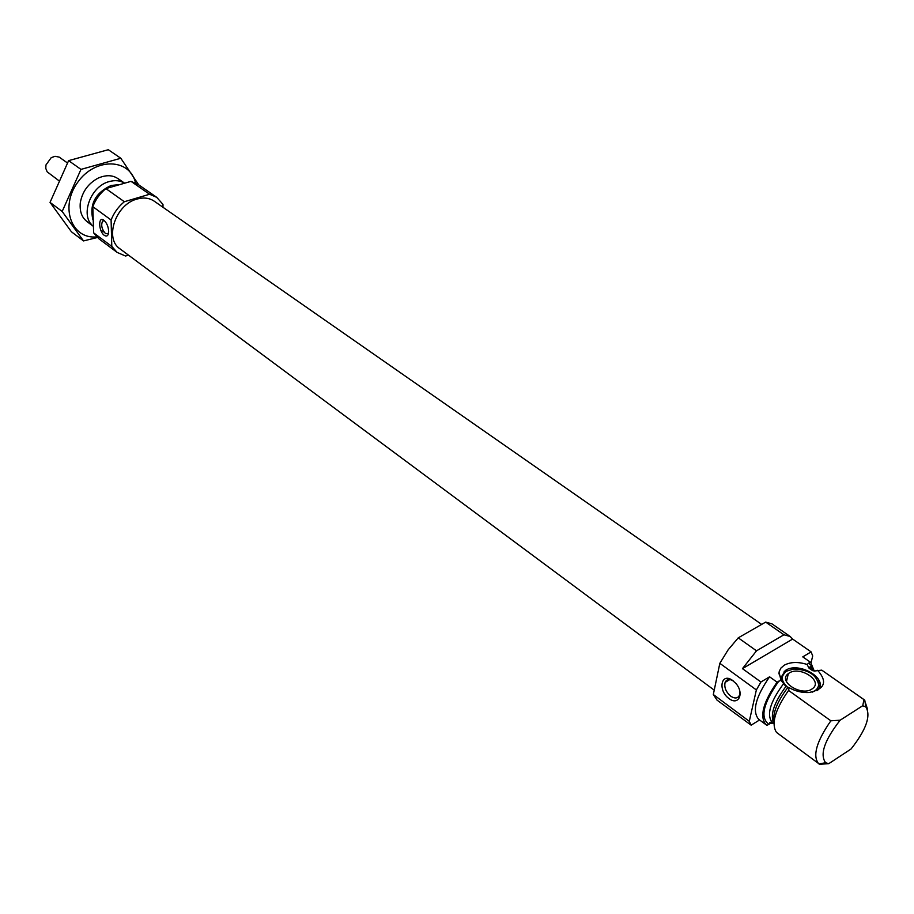 <?xml version="1.0" encoding="UTF-8"?>
<svg xmlns="http://www.w3.org/2000/svg" width="914" height="914" viewBox="0 0 914 914"><rect width="100%" height="100%" fill="white"/><g stroke="black" fill="none" stroke-linecap="round" stroke-linejoin="round"><path stroke-width="1.37" d="M104.539 220.811L102.688 220.971C100.78 224.947 101.728 229.174 105.544 233.676L108.526 233.378M867.58 709.321L864.45 699.93L821.743 670.133L814.98 670.967L812.272 670.419L809.13 668.305L807.039 664.432L810.25 662.102L802.766 656.88L811.095 651.876L812.706 655.955L811.072 662.661M773.61 723.02L770.319 723.488L767.017 725.316L765.932 724.653C759.351 716.587 763.064 702.432 777.071 682.175L780.979 680.21L785.891 686.505L789.159 687.682L788.565 690.436C775.003 709.881 770.982 723.877 776.512 732.422L819.07 763.876M765.669 622.103L783.938 634.784L756.518 650.825L742.454 668.648L792.632 639.069L790.153 636.475L771.953 623.851L765.669 622.103L738.249 637.846L728.092 649.888L719.832 663.324L713.32 694.514L717.056 700.147L751.148 725.168L759.591 719.958M789.159 687.682C795.443 691.247 802.092 692.858 809.084 692.515C824.896 689.202 827.741 681.787 817.619 670.293M788.565 690.436L830.86 720.803L840.16 720.198L862.725 705.734L863.993 699.644L821.743 670.133M814.248 671.047L810.718 662.399L802.766 656.88M742.454 668.648L760.928 682.004L769.588 676.806C755.638 696.994 751.971 711.138 758.609 719.238L765.932 724.653M760.928 682.004L756.369 689.933L749.286 721.306L751.148 725.168M738.249 637.846L756.518 650.825M719.832 663.324L756.369 689.933M713.32 694.514L749.286 721.306M734.81 713.4L736.958 714.577M790.153 636.475L783.938 634.784M792.632 639.069L811.095 651.876M769.588 676.806L777.071 682.175M830.86 720.803C816.499 741.528 812.409 755.821 818.59 763.67M840.16 720.198C824.439 740.34 819.595 754.518 825.639 762.756L828.769 763.67L851.06 748.989C866.244 729.692 871.168 715.662 865.821 706.899L862.725 705.734M828.769 763.67L819.63 764.287M124.612 183.2C120.214 180.526 115.153 179.978 109.394 181.532C90.246 186.102 79.609 216.378 93.434 226.386L87.116 221.725M119.86 184.571L110.011 187.416M92.931 210.814L93.274 221.428M163 207.295L162.978 204.405L156.74 197.344L149.599 194.259L124.35 201.72C118.374 206.667 113.964 212.756 111.097 219.988L111.794 246.38L117.129 252.413L125.526 256.023L128.44 255.109M156.74 197.344L138.151 184.457L131.01 181.36L105.898 188.604C99.969 193.482 95.604 199.503 92.805 206.655L93.639 232.853L98.998 238.874L117.129 252.413M149.599 194.259L131.01 181.36M124.35 201.72L105.898 188.604M111.097 219.988L92.805 206.655M104.322 235.355C106.892 236.909 108.343 235.743 108.686 231.859C108.469 226.809 106.847 222.936 103.83 220.217C97.992 215.75 98.541 231.436 104.322 235.355M111.794 246.38L93.639 232.853M761.648 624.411L154.215 201.171C149.37 197.915 143.647 197.207 137.054 199.046C115.701 204.313 104.093 238.611 119.94 248.802L714.234 690.15M728.984 698.524C738.649 706.271 744.624 693.029 735.724 683.272L732.034 680.039C720.803 672.487 717.89 690.835 728.984 698.524M807.039 664.432C798.025 661.633 790.404 661.896 784.155 665.243L780.693 668.294L779.014 672.167L780.979 680.21M817.356 690.481C829.935 679.822 799.407 660.902 785.457 670.396L780.853 677.708L781.47 681.079M789.182 673.047L788.336 673.618C777.094 681.353 802.069 697.142 812.432 688.665C823.537 681.124 800.161 665.609 789.182 673.047M812.306 692.115C816.282 690.481 818.396 687.956 818.636 684.552C816.408 674.646 808.079 669.471 793.649 669.025L786.531 671.162C780.476 675.743 780.956 681.227 787.982 687.602M785.023 672.213L780.442 679.296M819.538 687.305L817.961 680.919M732.034 680.039L733.188 680.85C729.338 678.725 726.641 679.228 725.122 682.37C724.014 687.305 725.876 691.898 730.697 696.148C734.902 698.879 737.849 698.524 739.552 695.086L739.917 691.59M83.517 240.919L71.441 231.802L50.041 202.394L68.619 160.636L108.309 149.713L120.808 158.259L80.969 169.398L62.175 211.454L83.517 240.919L97.364 237.514M138.677 184.822L120.808 158.259M68.619 160.636L80.969 169.398M50.041 202.394L62.175 211.454M121.334 181.623C115.427 175.18 107.692 174.014 98.118 178.127C88.167 183.52 82.214 191.78 80.272 202.931C79.415 213.316 82.98 220.285 90.966 223.827M135.523 182.926C130.051 158.248 95.296 157.174 77.713 182.274C59.513 206.918 71.578 239.525 96.701 236.875M67.373 162.898L59.204 157.117L55.034 156.305L51.207 157.665L45.963 164.954L45.78 168.382L47.174 171.843L58.633 180.504M812.66 670.499L811.004 666.934C809.553 666.432 809.404 667.14 810.569 669.037L809.13 668.305M813.083 670.796L811.701 665.918L808.559 663.118M778.808 681.124C763.293 703.163 759.934 717.536 768.731 724.242M783.389 683.935C770.136 702.021 766.389 714.839 772.17 722.414L773.895 723.682M813.186 670.887L812.272 670.419M785.891 686.505C773.838 702.877 769.851 715.194 773.907 723.431M816.922 690.687L818.167 686.837M818.693 684.677L818.99 683.055M787.765 687.579C777.003 701.803 772.399 713.628 773.93 723.031M118.055 184.754L111.131 185.473C95.364 192.843 89.286 204.268 92.897 219.737M100.906 230.465L104.025 232.03M103.853 220.628L102.688 220.971M770.319 723.5L770.319 723.488C769.222 722.346 769.839 721.991 772.17 722.414M810.569 669.037L813.22 670.887M865.821 706.899L864.77 700.17M825.639 762.756L818.91 763.898M118.112 178.641L124.635 183.2M780.853 677.708L778.888 673.584M786.44 681.627L788.336 673.618M818.636 684.552L819.595 686.643M783.869 673.001L784.292 671.196M729.84 679.582L725.122 682.37"/></g></svg>
